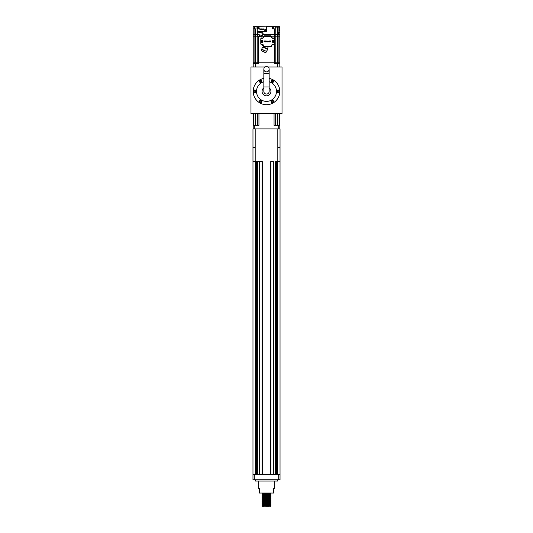 <?xml version="1.0" encoding="UTF-8"?>
<svg xmlns="http://www.w3.org/2000/svg" width="533" height="533" viewBox="0 0 533 533"><rect width="100%" height="100%" fill="white"/><g stroke="black" fill="none" stroke-linecap="round" stroke-linejoin="round"><path stroke-width="0.8" d="M262.236 506.35L263.908 506.35C260.95 506.263 261.816 506.17 266.5 506.084C272.223 505.97 272.223 505.864 266.5 505.75C260.777 505.637 260.777 505.531 266.5 505.417C272.223 505.311 272.223 505.197 266.5 505.084C260.777 504.978 260.777 504.864 266.5 504.751C272.223 504.644 272.223 504.531 266.5 504.418C260.777 504.311 260.777 504.198 266.5 504.085C272.223 503.978 272.223 503.865 266.5 503.758C260.777 503.645 260.777 503.532 266.5 503.425C272.223 503.312 272.223 503.199 266.5 503.092C260.777 502.979 260.777 502.866 266.5 502.759C272.223 502.646 272.223 502.532 266.5 502.426C260.777 502.313 260.777 502.206 266.5 502.093C272.223 501.979 272.223 501.873 266.5 501.76C260.777 501.646 260.777 501.54 266.5 501.426C272.223 501.313 272.223 501.207 266.5 501.093C260.777 500.98 260.777 500.873 266.5 500.76C272.223 500.654 272.223 500.54 266.5 500.427C260.777 500.32 260.777 500.207 266.5 500.094C272.223 499.987 272.223 499.874 266.5 499.761C260.777 499.654 260.777 499.541 266.5 499.428C272.223 499.321 272.223 499.208 266.5 499.101C260.777 498.988 260.777 498.875 266.5 498.768C272.223 498.655 272.223 498.542 266.5 498.435C260.777 498.322 260.777 498.208 266.5 498.102C272.223 497.989 272.223 497.875 266.5 497.769C260.777 497.655 260.777 497.549 266.5 497.436C272.223 497.322 272.223 497.216 266.5 497.102C260.777 496.989 260.777 496.883 266.5 496.769C272.223 496.656 272.223 496.549 266.5 496.436C260.777 496.323 260.777 496.216 266.5 496.103C272.223 495.99 272.223 495.883 266.5 495.77C260.777 495.663 260.777 495.55 266.5 495.437C272.223 495.33 272.223 495.217 266.5 495.104C260.777 494.997 260.777 494.884 266.5 494.771C272.223 494.664 272.223 494.551 266.5 494.437C260.777 494.331 260.777 494.218 266.5 494.111C272.223 493.998 272.223 493.884 266.5 493.778C260.777 493.665 260.777 493.551 266.5 493.445C272.223 493.331 272.223 493.218 266.5 493.112L265.194 493.078M265.194 494.004L262.509 493.871L270.491 493.545L270.931 493.138L269.092 493.045C272.05 493.132 271.184 493.218 266.5 493.311C260.777 493.418 260.777 493.531 266.5 493.645C272.223 493.751 272.223 493.864 266.5 493.978C272.223 493.864 272.223 493.751 266.5 493.645M270.098 493.212L266.5 493.112M267.806 506.317L262.902 506.183M269.092 506.35L266.5 506.35L270.491 506.19L270.937 505.784L267.806 505.384M270.098 505.85L266.5 505.75C260.777 505.637 260.777 505.531 266.5 505.417M266.5 506.283C260.777 506.17 260.777 506.064 266.5 505.95C272.223 505.837 272.223 505.73 266.5 505.617C260.777 505.511 260.777 505.397 266.5 505.284C272.223 505.177 272.223 505.064 266.5 504.951C260.777 504.844 260.777 504.731 266.5 504.618C272.223 504.511 272.223 504.398 266.5 504.285C260.777 504.178 260.777 504.065 266.5 503.952C272.223 503.845 272.223 503.732 266.5 503.625C260.777 503.512 260.777 503.399 266.5 503.292C272.223 503.179 272.223 503.065 266.5 502.959L262.902 502.859M266.5 505.95C272.223 505.837 272.223 505.73 266.5 505.617M265.194 505.984L262.509 505.857L270.491 505.524L270.937 505.251L270.491 504.851L267.806 504.724M267.806 504.984L266.5 504.951M265.194 505.317L262.509 505.191L270.491 504.858L270.937 504.584L270.491 504.185L267.806 504.058M270.098 504.518L266.5 504.418M266.5 504.618C272.223 504.511 272.223 504.398 266.5 504.285M265.194 504.651L262.509 504.524L270.491 504.191L270.937 503.925L270.491 503.518L267.806 503.392M267.806 503.652L266.5 503.625M265.194 504.391L262.069 504.258L262.509 503.852L270.937 503.259L267.806 502.726M267.806 502.985L266.5 502.959C260.777 502.846 260.777 502.732 266.5 502.626C272.223 502.512 272.223 502.399 266.5 502.293C260.777 502.179 260.777 502.073 266.5 501.959C272.223 501.846 272.223 501.74 266.5 501.626C260.777 501.513 260.777 501.406 266.5 501.293C272.223 501.18 272.223 501.073 266.5 500.96C260.777 500.847 260.777 500.74 266.5 500.627C272.223 500.52 272.223 500.407 266.5 500.294C260.777 500.187 260.777 500.074 266.5 499.961C272.223 499.854 272.223 499.741 266.5 499.628C260.777 499.521 260.777 499.408 266.5 499.294C272.223 499.188 272.223 499.075 266.5 498.968C260.777 498.855 260.777 498.741 266.5 498.635C272.223 498.522 272.223 498.408 266.5 498.302C260.777 498.188 260.777 498.075 266.5 497.969C272.223 497.855 272.223 497.742 266.5 497.635C260.777 497.522 260.777 497.416 266.5 497.302C272.223 497.189 272.223 497.082 266.5 496.969C260.777 496.856 260.777 496.749 266.5 496.636C272.223 496.523 272.223 496.416 266.5 496.303L262.902 496.203M265.194 503.725L262.069 503.592L262.509 503.185L270.937 502.592L267.806 502.059M267.806 502.326L266.5 502.293M262.509 503.192L262.063 502.925L262.509 502.519L270.491 502.199L270.931 501.786L267.806 501.66M262.509 502.526L262.063 502.259L262.509 501.853L270.491 501.533L270.937 501.26L270.491 500.853L267.806 500.727M262.509 501.866L262.063 501.593L262.509 501.187L270.491 500.867L270.937 500.594L270.491 500.194L267.806 500.067M265.194 500.66L262.509 500.534L270.931 499.934L270.491 498.861L267.806 498.735M266.5 499.961C272.223 499.854 272.223 499.741 266.5 499.628M270.098 499.194L266.5 499.101M267.806 498.995L266.5 498.968M265.194 499.328L262.509 499.201L270.937 498.602L270.491 498.202L270.937 497.935L270.491 497.536L270.931 496.463L267.806 496.07M267.806 497.003L266.5 496.969M270.098 496.536L266.5 496.436M265.194 496.669L262.509 496.529L270.491 496.21L270.937 495.803L267.806 495.67M270.098 495.87L265.194 495.737M266.5 496.303C260.777 496.19 260.777 496.083 266.5 495.97C272.223 495.863 272.223 495.75 266.5 495.637C260.777 495.53 260.777 495.417 266.5 495.304C272.223 495.197 272.223 495.084 266.5 494.97L262.902 494.871M265.194 496.003L262.509 495.87L270.491 495.543L270.937 495.27L270.491 494.871L267.806 494.744M270.098 495.204L266.5 495.104M266.5 495.304C272.223 495.197 272.223 495.084 266.5 494.97C260.777 494.864 260.777 494.751 266.5 494.637C272.223 494.531 272.223 494.417 266.5 494.311C260.777 494.198 260.777 494.084 266.5 493.978M265.194 495.337L262.509 495.204L270.491 494.877L270.937 494.604L270.491 494.204L267.806 494.078M266.5 494.637C272.223 494.531 272.223 494.417 266.5 494.311M265.194 494.671L262.509 494.537L270.491 494.211L270.937 493.944L270.491 493.538L267.806 493.411M262.063 506.25L262.509 505.844L262.063 505.584L262.509 505.184L262.063 504.251M265.194 505.057L262.069 504.924M262.069 503.592L262.509 503.858M262.509 501.2L262.063 500.927L262.509 499.861L270.491 499.534M262.509 499.867L262.063 499.594L262.509 498.528L270.491 498.202M265.194 498.661L262.509 498.535L262.063 498.268L262.509 497.862L270.491 497.536M266.5 497.769L265.194 497.735M265.194 497.995L262.509 497.869L262.063 497.602L262.509 497.196L270.491 496.876M266.5 497.102L265.194 497.069M265.194 497.336L262.509 497.209L262.063 496.936L262.509 496.529M262.509 496.543L262.063 496.27L262.509 495.87M262.509 495.877L262.063 495.603L262.509 495.204M265.194 495.077L262.069 494.944L262.509 494.537M266.5 494.437L265.194 494.411M262.509 494.544L262.063 494.278L262.509 493.871M266.5 493.778L265.194 493.745M262.509 493.878L262.063 493.611L262.509 493.205L266.5 493.045L259.404 493.045L259.404 488.608L258.738 488.608L258.738 481.066M274.262 481.066L274.262 488.608L273.596 488.608L273.596 493.045L266.5 493.045M277.586 479.74L277.586 481.066L255.414 481.066L255.414 479.74M255.187 128.886L255.187 161.712L252.968 161.712L252.968 128.886L280.032 128.886L280.032 161.712L277.373 161.712L277.813 161.712L277.813 128.886M255.187 161.712L254.654 161.712M255.633 474.417L255.633 161.712L259.604 161.712L257.412 161.712L257.412 474.417M262.316 161.712L259.604 161.712M273.402 161.712L270.691 161.712M275.594 474.417L275.594 161.712L277.373 161.712L277.373 474.417M278.699 479.74L278.699 474.417L280.032 474.417L280.032 161.712L280.032 479.74L252.968 479.74L252.975 161.712M276.48 474.417L276.48 161.712M273.202 474.417L273.202 161.712M270.897 474.417L270.897 161.712M262.109 474.417L262.109 161.712M259.804 474.417L259.804 161.712M256.526 474.417L256.526 161.712M252.968 474.417L254.301 474.417L254.301 479.74M278.699 474.417L254.301 474.417M263.908 506.35L262.256 506.35M270.771 506.35L267.806 506.05M270.931 501.786L267.806 501.393M270.491 495.543L270.931 495.803M265.194 493.338L262.509 493.205M255.187 147.514L252.968 147.514M280.032 128.886L280.032 147.514L277.813 147.514M269.158 78.371A13.305 13.305 0 0 1 266.5 104.715A13.305 13.305 0 0 1 263.842 78.371M260.57 82.462A1.333 1.333 0 0 0 261.896 81.136A1.333 1.333 0 0 0 260.57 79.803A1.333 1.333 0 0 0 259.238 81.136A1.333 1.333 0 0 0 260.57 82.462M272.43 82.462A1.333 1.333 0 0 0 273.762 81.136A1.333 1.333 0 0 0 272.43 79.803A1.333 1.333 0 0 0 271.104 81.136A1.333 1.333 0 0 0 272.43 82.462M278.366 92.742A1.333 1.333 0 0 0 279.698 91.409A1.333 1.333 0 0 0 278.366 90.077A1.333 1.333 0 0 0 277.033 91.409A1.333 1.333 0 0 0 278.366 92.742M272.43 103.016A1.333 1.333 0 0 0 273.762 101.683A1.333 1.333 0 0 0 272.43 100.351A1.333 1.333 0 0 0 271.104 101.683A1.333 1.333 0 0 0 272.43 103.016M260.57 103.016A1.333 1.333 0 0 0 261.896 101.683A1.333 1.333 0 0 0 260.57 100.351A1.333 1.333 0 0 0 259.238 101.683A1.333 1.333 0 0 0 260.57 103.016M254.634 92.742A1.333 1.333 0 0 0 255.967 91.409A1.333 1.333 0 0 0 254.634 90.077A1.333 1.333 0 0 0 253.302 91.409A1.333 1.333 0 0 0 254.634 92.742M269.158 81.789A9.98 9.98 0 0 1 266.5 101.39A9.98 9.98 0 0 1 263.842 81.789M260.57 80.356A0.78 0.78 0 0 1 261.343 81.136A0.78 0.78 0 0 1 260.57 81.909A0.78 0.78 0 0 1 259.791 81.136A0.78 0.78 0 0 1 260.57 80.356M272.43 80.356A0.78 0.78 0 0 1 273.209 81.136A0.78 0.78 0 0 1 272.43 81.909A0.78 0.78 0 0 1 271.657 81.136A0.78 0.78 0 0 1 272.43 80.356M278.366 90.63A0.78 0.78 0 0 1 279.139 91.409A0.78 0.78 0 0 1 278.366 92.182A0.78 0.78 0 0 1 277.586 91.409A0.78 0.78 0 0 1 278.366 90.63M272.43 100.91A0.78 0.78 0 0 1 273.209 101.683A0.78 0.78 0 0 1 272.43 102.463A0.78 0.78 0 0 1 271.657 101.683A0.78 0.78 0 0 1 272.43 100.91M260.57 100.91A0.78 0.78 0 0 1 261.343 101.683A0.78 0.78 0 0 1 260.57 102.463A0.78 0.78 0 0 1 259.791 101.683A0.78 0.78 0 0 1 260.57 100.91M254.634 90.63A0.78 0.78 0 0 1 255.414 91.409A0.78 0.78 0 0 1 254.634 92.182A0.78 0.78 0 0 1 253.861 91.409A0.78 0.78 0 0 1 254.634 90.63M269.158 87.858A4.437 4.437 0 0 1 266.5 95.847A4.437 4.437 0 0 1 263.842 87.858M260.57 80.576A0.553 0.553 0 0 1 261.123 81.136A0.553 0.553 0 0 1 260.57 81.689A0.553 0.553 0 0 1 260.011 81.136A0.553 0.553 0 0 1 260.57 80.576M272.43 80.576A0.553 0.553 0 0 1 272.989 81.136A0.553 0.553 0 0 1 272.43 81.689A0.553 0.553 0 0 1 271.877 81.136A0.553 0.553 0 0 1 272.43 80.576M278.366 90.857A0.553 0.553 0 0 1 278.919 91.409A0.553 0.553 0 0 1 278.366 91.962A0.553 0.553 0 0 1 277.813 91.409A0.553 0.553 0 0 1 278.366 90.857M272.43 101.13A0.553 0.553 0 0 1 272.989 101.683A0.553 0.553 0 0 1 272.43 102.236A0.553 0.553 0 0 1 271.877 101.683A0.553 0.553 0 0 1 272.43 101.13M260.57 101.13A0.553 0.553 0 0 1 261.123 101.683A0.553 0.553 0 0 1 260.57 102.236A0.553 0.553 0 0 1 260.011 101.683A0.553 0.553 0 0 1 260.57 101.13M254.634 90.857A0.553 0.553 0 0 1 255.187 91.409A0.553 0.553 0 0 1 254.634 91.962A0.553 0.553 0 0 1 254.081 91.409A0.553 0.553 0 0 1 254.634 90.857M268.545 93.108A1.106 1.106 0 0 1 268.206 93.455M264.794 93.455A1.106 1.106 0 0 1 264.455 93.108M267.972 67.011L282.024 67.011L282.024 113.589L250.976 113.589L250.976 67.011L265.028 67.011M275.281 96.153L273.969 98.025M253.195 128.886L253.195 113.589M258.945 113.589L258.945 125.342L254.767 125.342L254.767 128.886M254.767 125.342L253.195 125.342M278.233 128.886L278.233 125.342L274.055 125.342L274.055 113.589M278.233 125.342L279.805 125.342L279.805 128.886M275.261 125.342L275.261 113.589L275.261 125.342M257.739 113.589L257.739 125.342M253.955 125.342L253.955 113.589M279.805 125.342L279.805 113.589M279.045 113.589L279.045 125.342M266.5 94.068A2.658 2.658 0 0 0 269.158 91.409L269.158 86.972L263.842 86.972L263.842 91.409A2.658 2.658 0 0 0 266.5 94.068M269.158 69.23A2.658 2.658 0 0 0 266.5 66.572A2.658 2.658 0 0 0 263.842 69.23A2.658 2.658 0 0 0 266.5 71.895A2.658 2.658 0 0 0 269.158 69.23L269.158 86.972M257.479 27.583L258.005 27.583L258.005 26.963A0.74 0.74 -142.2 0 1 258.225 26.963L258.225 27.583L258.845 27.583L258.432 27.583M258.225 26.963L258.225 27.376M258.005 27.376L257.552 27.583M258.225 27.803L258.225 28.422L258.225 27.803L258.685 27.803M258.752 27.803L258.225 28.009M258.119 26.916A0.78 0.78 -142.2 0 1 258.891 27.689A0.78 0.78 -19.6 0 1 258.119 28.469A0.78 0.78 -19.6 0 1 257.339 27.689A0.78 0.78 -142.2 0 1 258.119 26.916M258.225 28.422A0.74 0.74 -19.6 0 1 258.005 28.422L257.386 27.803A0.74 0.74 -19.6 0 1 257.379 27.689A0.74 0.74 -142.1 0 1 257.386 27.583M257.552 27.803L257.925 27.803M258.005 27.803L258.005 28.422M261.896 36.844L261.03 36.844L261.836 37.057L263.089 33.399L257.779 31.973L257.093 35.558L257.652 34.332L259.624 34.858L259.285 36.144L261.03 36.844L261.683 36.784L262.023 35.504L260.051 34.971L259.704 36.257L260.244 36.63L258.632 36.197L259.285 36.144M257.039 35.771L258.632 36.197M257.845 35.991L257.306 35.618L257.845 35.991M264.968 30.534A0.866 0.866 0 0 1 265.834 29.668A0.866 0.866 0 0 1 266.7 30.534A0.866 0.866 0 0 1 265.834 31.394A0.866 0.866 0 0 1 264.968 30.534M272.423 41.334A0.866 0.866 0 0 1 273.289 40.468A0.866 0.866 0 0 1 274.149 41.334A0.866 0.866 0 0 1 273.289 42.194A0.866 0.866 0 0 1 272.423 41.334M261.683 49.163L261.27 50.682L264.275 52.087L263.815 51.628L264.375 50.422L266.227 51.281L265.667 52.487L265.014 52.434L265.767 52.787L267.639 49.402L262.656 47.077L261.683 49.163M261.363 50.482L262.123 49.369L263.975 50.235L263.415 51.441L262.762 51.381L263.815 51.628M264.275 52.087L265.767 52.787M261.563 50.575L262.023 51.035L261.563 50.575M273.922 41.441L273.396 41.441L273.396 42.06A0.74 0.74 176.4 0 1 273.176 42.06L273.176 41.441L272.556 41.441L272.976 41.441M273.176 42.06L273.176 41.647M273.396 41.647L273.849 41.441M273.176 41.221L273.176 40.601L273.176 41.221L272.723 41.221M272.649 41.221L273.176 41.021M273.289 42.107A0.78 0.78 176.4 0 1 272.51 41.334A0.78 0.78 176.9 0 1 273.289 40.555A0.78 0.78 176.9 0 1 274.062 41.334A0.78 0.78 176.4 0 1 273.289 42.107M273.176 40.601A0.74 0.74 176.9 0 1 273.396 40.601L274.015 41.221A0.74 0.74 176.9 0 1 274.029 41.334A0.74 0.74 176.4 0 1 274.015 41.441M273.849 41.221L273.482 41.221M273.396 41.221L273.396 40.601M257.252 27.689A0.866 0.866 0 0 1 258.119 26.83A0.866 0.866 0 0 1 258.985 27.689A0.866 0.866 0 0 1 258.119 28.555A0.866 0.866 0 0 1 257.252 27.689M265.521 30.641L265.101 30.641A0.74 0.74 -179.6 0 1 265.094 30.534A0.74 0.74 -21.7 0 1 265.101 30.421L265.267 30.421M265.834 29.755A0.78 0.78 -21.7 0 1 266.613 30.534A0.78 0.78 -179.6 0 1 265.834 31.307A0.78 0.78 -179.6 0 1 265.061 30.534A0.78 0.78 -21.8 0 1 265.834 29.755M265.72 29.801A0.74 0.74 -21.8 0 1 265.947 29.801L265.947 30.421L266.567 30.421L266.147 30.421M265.947 29.801L265.947 30.214M265.947 31.26A0.74 0.74 -179.6 0 1 265.72 31.26L265.72 30.847M265.267 30.641L265.641 30.641M265.72 30.641L265.72 31.26M261.73 41.221L261.73 40.601L261.73 41.221L261.277 41.221M261.843 42.107A0.78 0.78 -165.1 0 1 261.063 41.334A0.78 0.78 -166.9 0 1 261.843 40.555A0.78 0.78 -166.9 0 1 262.616 41.334A0.78 0.78 -165.1 0 1 261.843 42.107M261.956 41.441L261.956 42.06L261.956 41.441L262.409 41.441M262.483 41.441L261.956 41.647M261.956 42.06A0.74 0.74 -165.1 0 1 261.73 42.06L261.73 41.441L261.11 41.441L261.53 41.441M261.73 42.06L261.73 41.647M261.73 40.601A0.74 0.74 -166.9 0 1 261.956 40.601L262.576 41.221A0.74 0.74 -166.9 0 1 262.582 41.334A0.74 0.74 -165.1 0 1 262.576 41.441M261.11 41.441A0.74 0.74 -165.1 0 1 261.103 41.334A0.74 0.74 -166.9 0 1 261.11 41.221L261.73 41.021M262.409 41.221L262.036 41.221M261.956 41.221L261.956 40.601M260.977 41.334A0.866 0.866 0 0 1 261.843 40.468A0.866 0.866 0 0 1 262.709 41.334A0.866 0.866 0 0 1 261.843 42.194A0.866 0.866 0 0 1 260.977 41.334M259.404 26.65L253.195 26.65L253.195 32.64M259.051 27.096L259.051 28.182A0.446 0.446 0 0 1 258.605 28.622A0.446 0.446 0 0 0 259.051 28.182L259.051 27.096A0.446 0.446 -121.5 0 1 259.491 26.65L257.366 26.903M256.013 26.65L256.013 28.869L253.195 28.869L253.195 27.096A0.446 0.446 0 0 1 253.635 26.65L254.681 26.65L254.681 28.869M257.805 31.98L257.985 31.574A0.886 0.886 0 0 1 257.099 30.687L257.099 29.068A0.446 0.446 -21.7 0 1 257.539 28.622L258.605 28.622L257.099 29.068L257.099 27.536A0.886 0.886 0 0 1 257.985 26.65L257.805 26.67M257.805 31.554L263.029 31.574M257.805 63.467L257.805 62.801L255.587 62.801L257.805 62.801L257.805 36.184L255.587 36.184L255.587 34.412L257.399 34.412L253.195 34.412L253.195 28.869M253.195 34.412L254.081 34.412L254.081 36.184L253.195 36.184L253.195 62.801L253.195 34.412L253.195 36.184L254.081 36.184L254.081 62.801L253.195 62.801L254.081 62.801L254.081 63.467M275.235 27.096L274.781 26.65L272.41 26.65L272.41 28.869L275.195 28.869L275.195 34.412L275.235 27.096L277.413 27.096L277.413 32.64L279.805 32.64L279.805 27.096L279.805 62.801L279.805 36.184L275.195 36.184L275.195 62.801L275.195 36.184L271.05 36.184L277.413 36.184L277.413 62.801L275.195 62.801L277.413 62.801L277.413 63.467M278.919 63.467L278.919 62.801L279.805 62.801L278.919 62.801L278.919 36.184L279.805 36.184L279.805 34.412L274.308 34.412L277.147 34.412L277.413 32.64M279.365 26.87L278.919 26.87M279.585 30.974L279.585 27.096M278.919 32.64L278.919 27.096L279.805 27.096A0.446 0.446 165.5 0 0 279.365 26.65L273.742 26.65L273.742 28.869M274.308 38.662L274.308 34.412L262.822 34.412L274.308 34.412L274.308 28.869M272.41 26.65L265.967 26.65A0.886 0.886 0 0 1 266.853 27.536L266.853 29.155A0.446 0.446 156 0 1 266.413 29.601L265.347 29.601A0.446 0.446 0 0 0 264.901 30.041L264.901 31.127L264.681 30.041A0.666 0.666 0 0 1 265.347 29.375L266.413 29.601L266.853 29.155L266.853 30.687A0.886 0.886 0 0 1 265.967 31.574L264.461 31.574L265.967 31.574M277.413 26.65L277.413 27.096L278.919 27.096L278.919 26.65L274.781 26.65M261.663 44.612L262.329 44.612L261.863 44.612L263.242 46.298L264.101 46.391A0.886 0.886 0 0 1 263.215 45.498A0.886 0.886 0 0 0 262.329 44.612L261.663 44.612A0.886 0.886 0 0 1 260.777 43.726L260.777 42.24L261.843 42.24A0.906 0.906 0 0 0 262.749 41.334A0.906 0.906 0 0 0 261.843 40.421L260.777 40.421L260.777 43.726A0.886 0.886 0 0 0 261.663 44.612L262.329 44.612M260.777 38.936L260.777 40.421L260.777 38.936A0.886 0.886 0 0 1 261.663 38.05L262.329 38.05A0.886 0.886 0 0 0 263.215 37.163A0.886 0.886 0 0 1 263.928 36.291L264.328 35.831L270.804 35.831L271.204 36.291A0.886 0.886 0 0 1 271.91 37.163A0.886 0.886 0 0 0 272.796 38.05L273.462 38.05A0.886 0.886 0 0 1 274.348 38.936L274.348 40.421L274.129 38.936A0.666 0.666 0 0 0 273.462 38.269L273.462 38.05A0.886 0.886 0 0 1 274.348 38.936M274.129 43.726L274.348 42.24L273.289 42.24L274.348 42.24L274.348 43.726A0.886 0.886 0 0 1 273.462 44.612L272.796 44.612L273.462 44.392A0.666 0.666 0 0 0 274.129 43.726L274.348 40.421L273.289 40.421L274.348 40.421L274.129 38.936M255.587 63.467L255.587 62.801L254.081 62.801L255.587 62.801L255.587 36.184L254.081 36.184L257.805 35.977M257.805 62.801L258.692 62.801L257.805 62.801M258.585 36.184L257.805 36.184L258.585 36.184M279.805 63.467L279.805 67.011L279.805 62.801L279.805 63.467L274.308 63.467L274.308 62.801L258.692 62.801L258.692 63.467L253.195 63.467L253.195 62.801M264.075 36.184L262.069 36.184L264.075 36.184M278.919 62.801L277.413 62.801L278.919 62.801M278.919 34.412L278.919 36.184L277.413 36.184L277.413 34.412M275.195 34.412L275.195 36.184M255.587 28.869L255.587 34.412L254.081 34.412L254.081 28.869M253.195 67.011L253.195 63.467M275.195 62.801L275.195 63.467M274.308 44.006L274.308 62.801L258.692 62.801L258.692 36.217M264.101 41.767L264.894 41.454L264.468 40.974L264.101 41.141L264.708 41.367L264.135 41.541L264.708 41.541L264.101 41.767M267.226 41.334L267.293 41.934L266.86 40.974L267.646 41.154L267.226 41.334M268.286 41.934L267.972 41.201L267.439 41.934L267.939 40.974L268.286 41.934M265.347 41.774L264.974 41.101L265.347 40.954L265.347 41.954A0.493 0.493 0 0 1 264.988 41.807L265.347 41.774M270.564 40.974L270.757 41.934L270.564 40.974M270.211 41.894L269.785 41.354L269.591 41.934L269.591 40.974L270.204 41.601L270.398 40.974L270.211 41.894M266.593 41.894L266.174 41.354L265.98 41.934L265.98 40.974L266.593 41.601L266.78 40.974L266.593 41.894M269.192 41.694L268.719 41.268L269.192 41.694M268.978 41.954L268.932 40.954L268.978 41.954M262.329 38.05A0.886 0.886 0 0 0 263.215 37.163A0.886 0.886 0 0 1 264.101 36.277L271.024 36.277A0.886 0.886 0 0 1 271.91 37.163A0.886 0.886 0 0 0 272.796 38.05L272.796 38.269A1.106 1.106 0 0 1 271.69 37.163L271.91 37.163M273.462 44.392L272.796 44.612A0.886 0.886 0 0 0 271.91 45.498A0.886 0.886 0 0 1 271.024 46.391A0.886 0.886 0 0 0 271.204 46.371L270.804 46.831L264.101 46.391L268.392 46.524L267.16 49.176L267.586 48.836L263.349 46.857M274.348 43.726A0.886 0.886 0 0 1 273.462 44.612M273.289 42.24A0.906 0.906 0 0 1 272.376 41.334A0.906 0.906 0 0 1 273.289 40.421A0.906 0.906 0 0 0 272.376 41.334A0.906 0.906 0 0 0 273.289 42.24L273.289 42.46A1.133 1.133 0 0 1 272.156 41.334A1.133 1.133 0 0 1 273.289 40.202L273.289 40.421M271.91 45.498L271.69 45.498A0.666 0.666 0 0 1 271.024 46.164L266.84 46.578M263.142 47.297L263.549 46.418L264.228 46.664L264.101 46.164L271.024 46.164M264.228 46.664L264.974 46.644M260.997 42.46L261.843 42.24L260.777 42.24M260.37 29.188L260.117 29.475L260.37 29.188L259.897 28.895L260.264 29.128L259.897 29.475M261.776 29.108L261.816 29.475L261.776 29.108M262.409 29.475L262.216 29.035L261.903 29.475L262.203 28.895L262.409 29.475M260.644 29.375L260.644 28.882L260.644 29.375M263.775 28.895L263.888 29.475L263.775 28.895M263.562 29.448L263.195 28.895L263.562 29.275L263.675 28.895L263.562 29.448M261.397 29.448L261.023 28.895L261.39 29.275L261.51 28.895L261.397 29.448M262.822 29.488L262.796 28.889L262.822 29.488M265.967 26.65A0.886 0.886 0 0 1 266.853 27.536L266.633 27.536A0.666 0.666 0 0 0 265.967 26.87L257.985 26.65M264.681 30.041L264.901 31.127A0.446 0.446 58.7 0 1 264.461 31.574L259.771 31.574M258.292 32.113L262.649 33.006M262.982 31.747L262.576 33.259M257.099 27.536L257.099 29.068M277.813 474.417L277.813 161.712M273.422 474.417L273.422 161.712M270.671 474.417L270.671 161.712M262.336 474.417L262.336 161.712M259.584 474.417L259.584 161.712M255.194 474.417L255.194 161.712M255.52 113.589L255.52 125.342M277.48 113.589L277.48 125.342M263.842 69.23L263.842 73.667L269.158 73.667M278.479 32.64L278.479 34.412M277.586 67.011L277.586 63.467M255.414 63.467L255.414 67.011M274.129 42.46L273.289 42.46M272.796 44.392A1.106 1.106 0 0 0 271.69 45.498M263.215 45.498L263.442 45.498A1.106 1.106 0 0 0 262.329 44.392M264.101 46.164A0.666 0.666 0 0 1 263.442 45.498M261.663 44.392A0.666 0.666 0 0 1 260.997 43.726M261.843 40.421L261.843 40.202A1.133 1.133 0 0 1 262.976 41.334A1.133 1.133 0 0 1 261.843 42.46M260.997 40.202L261.843 40.202M263.215 37.163L263.442 37.163A0.666 0.666 0 0 1 264.101 36.497L264.101 36.277M262.329 38.269A1.106 1.106 0 0 0 263.442 37.163M264.101 36.497L271.024 36.277M271.024 36.497A0.666 0.666 0 0 1 271.69 37.163M273.462 38.269L272.796 38.269M273.289 40.202L274.129 40.202M260.997 38.936A0.666 0.666 0 0 1 261.663 38.269M259.491 26.65L265.967 26.87M266.633 29.155L266.633 27.536M265.347 29.375L266.413 29.375M264.461 31.574L264.681 31.127M261.41 31.78L263.175 31.574M257.099 30.687L257.319 29.068M257.539 28.849L258.605 28.622M258.605 28.849A0.666 0.666 0 0 0 259.271 28.182M264.461 31.354L257.985 31.354A0.666 0.666 0 0 1 257.319 30.687M259.937 31.813L258.438 31.574M262.509 495.21L262.069 494.944M263.842 73.667L263.842 86.972M265.081 52.314L262.069 50.908M267.839 46.391L267.339 46.391"/></g></svg>
